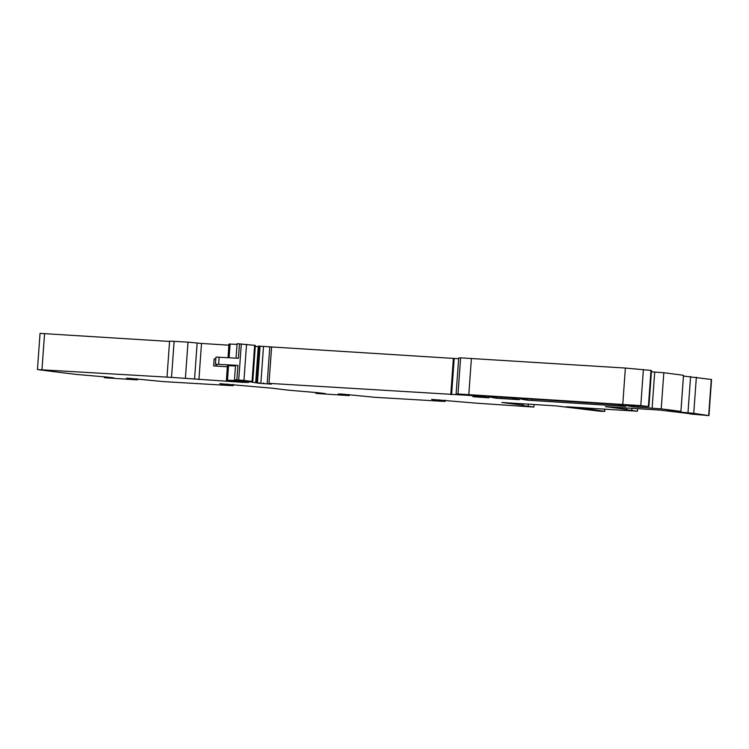<?xml version="1.0" encoding="UTF-8"?>
<svg xmlns="http://www.w3.org/2000/svg" width="749" height="749" viewBox="0 0 749 749"><rect width="100%" height="100%" fill="white"/><g stroke="black" fill="none" stroke-linecap="round" stroke-linejoin="round"><path stroke-width="1.12" d="M637.605 408.673L637.418 411.22L631.744 410.48A78.13 1.732 -175.9 0 1 626.492 409.478A78.13 1.732 -175.9 0 1 626.632 409.385L605.389 406.641L659.888 410.077L690.232 413.729M604.874 409.16L604.715 411.416L600.211 411.248L556.329 405.921L501.83 402.485L523.064 405.228A78.13 1.732 -175.9 0 0 522.924 405.321A78.13 1.732 -175.9 0 0 528.185 406.323L533.887 407.063L534.065 404.516M604.715 411.416L604.499 411.36A1059.676 23.5 -175.9 0 0 589.07 409.038L589.135 408.177M637.418 411.22L566.403 406.744L589.07 409.038M651.405 371.804L663.82 372.749A1059.676 23.5 -175.9 0 1 683.5 375.296L680.916 411.416L667.415 410.564L680.878 412.175L683.462 376.054L711.55 379.5L708.957 415.62L690.213 413.991M708.957 415.62L693.752 413.336L696.345 377.215M680.878 412.175L693.752 413.336M680.916 411.416A1059.676 23.5 -175.9 0 0 661.301 408.879A1060.425 23.519 -175.9 0 0 661.236 408.87L633.514 406.866A258.527 5.73 -175.9 0 1 625.396 405.106L648.906 406.632L648.4 406.538L650.984 370.418L625.368 368.049L460.607 357.853A67.476 1.498 -175.9 0 0 458.697 358.069L456.104 394.189A67.476 1.498 -175.9 0 0 456.815 394.461L466.14 395.088M643.382 369.5L640.788 405.621L648.4 406.538M640.788 405.621L458.014 393.974A67.476 1.498 -175.9 0 0 456.104 394.189M480.165 395.996L480.118 396.521A39.06 0.871 -175.9 0 1 478.733 396.652L472.9 396.717L489.013 397.794A248.584 5.515 -175.9 0 0 482.609 396.258L466.131 395.21M480.118 396.521A39.06 0.871 -175.9 0 0 477.497 396.024L477.506 395.781M475.887 395.659L477.497 396.024M475.877 395.809L269.855 383.413A24.857 0.552 -175.9 0 0 269.471 383.479A24.857 0.552 -175.9 0 0 270.174 383.666L271.278 383.844M247.301 381.419L259.079 383.282L271.25 384.134M247.282 381.756L238.997 380.969M238.454 380.941L238.987 381.101M238.444 381.026L252.769 381.587L252.048 381.447L254.641 345.326L237.068 343.697L236.038 358.153M246.552 344.287L243.959 380.408L252.048 381.447M243.959 380.408L234.484 379.818L243.612 380.969L226.395 380.136L248.593 382.449L242.517 382.318L171.53 377.393L37.871 369.585A1100.159 24.399 -175.9 0 0 76.567 374.444L106.264 377L113.661 377.871L105.497 377.627M104.944 377.562L105.487 377.702M104.935 377.665L104.326 377.665A1100.15 24.399 -175.9 0 0 105.665 377.814L137.301 379.893L126.394 378.254L129.783 378.348L163.057 381.578L229.831 385.529L233.229 385.669L226.198 384.621M227.125 384.106L227.087 384.63L219.785 383.675M219.925 383.675L272.009 388.188A1100.159 24.399 -175.9 0 0 288.112 390.145L317.876 392.701L325.263 393.571L317.099 393.328M316.49 393.262L317.099 393.403M316.481 393.365L315.872 393.365A1100.15 24.399 -175.9 0 0 317.211 393.515L349.165 395.612L338.258 393.974L341.656 394.068L374.949 397.307L441.704 401.258L445.103 401.389L438.062 400.35M438.998 399.826L438.961 400.35L431.649 399.404M431.798 399.423L476.43 403.177M476.439 403.168L533.887 407.063M521.267 398.431L519.001 398.346A248.584 5.515 -175.9 0 0 527.184 400.163L625.705 406.407A248.584 5.515 -175.9 0 0 617.569 404.6L521.267 398.431M511.202 397.897L488.348 396.418A248.584 5.515 -175.9 0 0 496.55 398.234L519.329 399.704A248.584 5.515 -175.9 0 0 511.202 397.897M169.574 341.441L40.043 333.38L37.45 369.5M198.916 379.574L201.509 343.454L187.99 342.143L169.592 341.095L167.008 377.215M201.509 343.454L228.904 345.177M237.021 344.381L228.979 344.016L228.005 357.694M252.769 381.587L255.353 345.467L254.641 345.326M255.297 346.338L258.274 346.721M267.224 382.954L269.809 346.834L263.498 346.394L258.311 346.104L255.727 382.224M269.809 346.834L271.606 346.956L269.022 383.076M450.786 394.526L453.379 358.406L271.606 346.956M453.379 358.406L454.184 358.453L451.6 394.573M458.65 358.705L454.184 358.453M648.906 406.632L651.499 370.512L650.984 370.418M626.726 407.98L626.632 409.385M687.994 412.587L690.587 376.466M227.35 366.776L213.671 365.915L217.06 366.046L215.45 364.173L237.929 365.372L235.523 365.297L234.484 379.818M213.671 365.915L214.177 358.837L215.824 358.93M235.476 365.989L227.434 365.615L226.395 380.136M239.474 343.772L238.435 358.284L215.955 357.086L215.45 364.164L215.955 357.086M584.426 408.439L584.473 407.877M523.064 405.228L523.167 403.833M631.903 408.308L631.744 410.48M711.269 379.434L708.685 415.555M678.36 411.257L678.304 411.969M471.411 358.35L468.827 394.47M622.784 404.17L625.368 368.049M242.564 381.672L242.517 382.318M44.566 333.558L41.972 369.678M137.207 378.816L137.133 379.855M232.948 384.48L232.864 385.595M349.071 394.536L348.997 395.575M444.822 400.2L444.737 401.314M501.362 397.185L501.259 398.618M517.063 399.62L517.11 398.974M531.884 400.556L531.987 399.114M623.449 406.323L623.496 405.677M230.083 344.034L229.091 357.75M219.157 357.189L218.652 364.267M527.277 398.814L527.184 400.163M496.653 396.886L496.55 398.234M174.124 341.272L171.53 377.393M185.406 378.264L187.99 342.143M197.156 342.892L194.571 379.013M228.529 365.634L227.49 380.155M237.929 365.372L236.89 379.893M238.716 379.996L241.309 343.875M259.079 383.282L259.126 382.58M263.714 382.879L263.657 383.647M259.042 346.122L256.448 382.243M257.487 382.299L260.081 346.178M263.498 346.394L260.914 382.514M477.759 396.661L477.722 397.139M486.794 397.064L486.747 397.71M460.607 357.853L458.014 393.974M633.626 405.34L633.514 406.866M638.317 405.939L638.223 407.25M654.72 372.01L652.126 408.13M663.82 372.749L661.227 408.87M577.357 407.428L577.31 408.018M574.783 407.269L574.745 407.821M604.658 409.151L604.499 411.36M528.335 404.16L528.185 406.323M137.376 378.825L137.301 379.893M233.314 384.499L233.229 385.669M227.228 384.658L227.275 384.115M349.24 394.545L349.165 395.612M445.178 400.219L445.103 401.389M439.101 400.378L439.139 399.835"/></g></svg>
